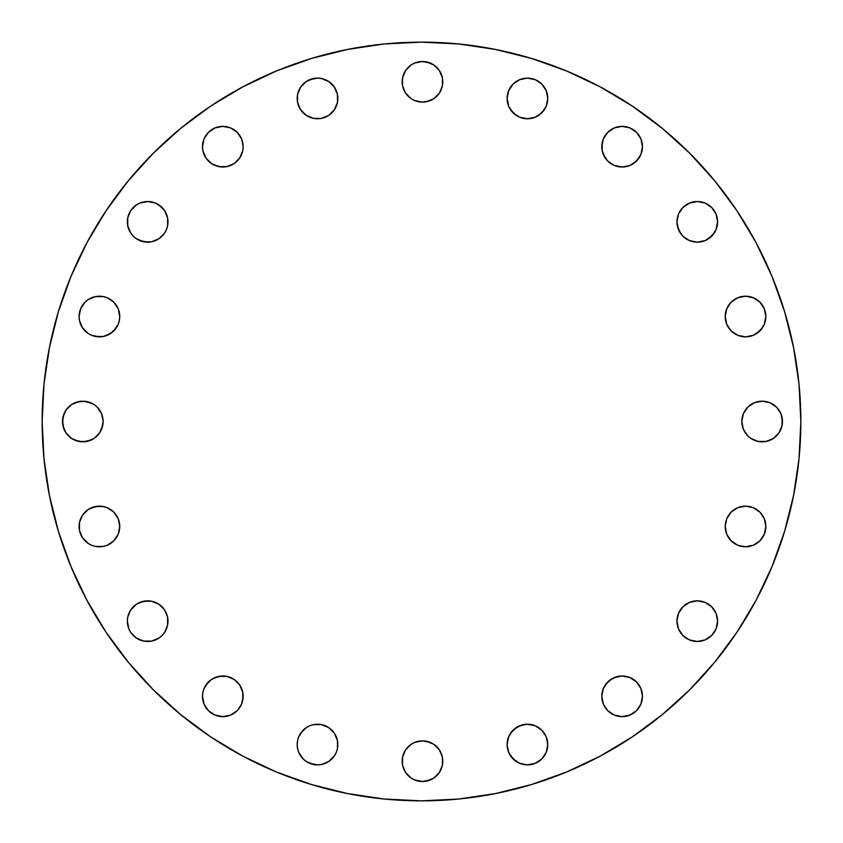 <?xml version="1.0" encoding="UTF-8"?>
<svg xmlns="http://www.w3.org/2000/svg" width="843" height="843" viewBox="0 0 843 843"><rect width="100%" height="100%" fill="white"/><g stroke="black" fill="none" stroke-linecap="round" stroke-linejoin="round"><path stroke-width="1.26" d="M151.603 201.898A20.327 20.327 0 0 0 147.694 201.519L143.7 201.909A20.327 20.327 0 0 0 139.906 203.058L136.376 204.944L130.77 210.55L127.736 217.873L127.346 221.846A20.327 20.327 0 0 1 147.673 201.519A20.327 20.327 0 0 1 167.989 221.846A20.327 20.327 0 0 0 164.575 210.571M127.736 217.873L127.736 225.808L130.77 233.132L133.299 236.209L136.376 238.738L143.7 241.772L151.635 241.772L158.958 238.738L164.564 233.132L166.44 229.623L167.599 225.808L167.599 217.873L164.564 210.55A20.327 20.327 0 0 0 162.035 207.473L155.449 203.068A20.327 20.327 0 0 0 151.666 201.92M147.641 201.519A20.327 20.327 0 0 0 143.732 201.909M155.449 203.068L147.673 201.519L139.896 203.068A20.327 20.327 0 0 0 133.32 207.452M133.278 207.494A20.327 20.327 0 0 0 128.905 214.027M128.874 214.101A20.327 20.327 0 0 0 127.746 217.852M127.736 217.905A20.327 20.327 0 0 0 127.346 221.804M205.913 135.407L204.038 138.916L202.489 146.693A20.327 20.327 0 0 1 222.815 126.366A20.327 20.327 0 0 1 243.142 146.693L241.593 138.916L237.189 132.319L230.592 127.915L222.815 126.366L215.039 127.915L208.442 132.319L204.038 138.916L202.489 146.693L202.889 150.655L205.913 157.978L211.53 163.595L218.853 166.629L226.778 166.629L234.101 163.595L239.718 157.978L242.752 150.655L243.142 146.693L241.593 138.916M313.543 118.378L317.505 118.768A20.327 20.327 0 0 1 297.189 98.441A20.327 20.327 0 0 1 317.505 78.125L313.543 78.515L306.22 81.55L300.614 87.156L297.579 94.479L297.579 102.414L300.614 109.738L306.22 115.343L313.543 118.378L321.468 118.378L328.802 115.343L334.408 109.738L337.442 102.414L337.442 94.479L334.408 87.156L328.802 81.55L321.468 78.515L317.505 78.125L309.729 79.674M414.693 100.591L422.48 102.14A20.327 20.327 0 0 1 402.153 81.824A20.327 20.327 0 0 1 422.48 61.497L414.693 63.046L411.184 64.922L405.578 70.527L402.543 77.851L402.543 85.786L405.578 93.109L411.184 98.715L414.693 100.591L422.48 102.14L430.257 100.591L433.766 98.715L439.372 93.109L442.406 85.786L442.406 77.851L439.372 70.527L433.766 64.922L426.442 61.887L422.48 61.497L414.693 63.046L411.184 64.922L405.578 70.527M527.444 118.768A20.327 20.327 0 0 1 507.117 98.441A20.327 20.327 0 0 1 527.444 78.125L519.667 79.674L513.071 84.079L508.666 90.665L507.117 98.441L508.666 106.218L513.071 112.814L519.667 117.219L527.444 118.768L535.221 117.219L541.807 112.814L546.222 106.218L547.76 98.441L546.222 90.665L541.807 84.079L535.221 79.674L527.444 78.125A20.327 20.327 0 0 1 547.76 98.441A20.327 20.327 0 0 1 527.444 118.768M527.402 78.125A20.327 20.327 0 0 0 510.563 87.135M510.531 87.177A20.327 20.327 0 0 0 508.666 106.218L510.542 109.738L516.148 115.343M614.357 165.47L622.134 167.019A20.327 20.327 0 0 1 601.807 146.693A20.327 20.327 0 0 1 622.134 126.366L614.357 127.915L607.761 132.319L603.356 138.916L602.197 142.73L602.197 150.655L605.232 157.978L607.761 161.066L614.357 165.47A20.327 20.327 0 0 0 622.134 167.019L629.911 165.47L636.507 161.066L640.912 154.469L642.461 146.693L640.912 138.916L636.507 132.319L629.911 127.915L622.134 126.366A20.327 20.327 0 0 1 642.461 146.693A20.327 20.327 0 0 1 622.134 167.019L629.911 165.47M622.092 126.366A20.327 20.327 0 0 0 603.356 154.469L607.761 161.066L610.848 163.595M689.479 203.079A20.327 20.327 0 0 0 697.277 242.162A20.327 20.327 0 0 1 676.961 221.846A20.327 20.327 0 0 1 697.277 201.519A20.327 20.327 0 0 0 693.346 201.898M693.294 201.92A20.327 20.327 0 0 0 689.532 203.058L682.914 207.473L678.51 214.059L676.961 221.846L678.51 229.623L682.914 236.209L689.5 240.613L697.277 242.162L705.064 240.613L711.65 236.209L716.055 229.623L717.604 221.846L716.055 214.059L711.65 207.473L705.064 203.068L697.277 201.519L689.5 203.068M725.212 316.536A20.327 20.327 0 0 1 745.528 296.209A20.327 20.327 0 0 1 765.855 316.536L764.306 308.759L759.901 302.163L753.305 297.758L745.528 296.209L737.751 297.758L731.155 302.163L726.75 308.759L725.212 316.536L726.75 324.313L731.155 330.899L737.751 335.303L745.528 336.852L753.305 335.303L759.901 330.899L764.306 324.313L765.855 316.536A20.327 20.327 0 0 1 745.528 336.852A20.327 20.327 0 0 1 725.212 316.536L726.75 308.759M743.378 413.723L741.829 421.5A20.327 20.327 0 0 1 762.156 401.173A20.327 20.327 0 0 1 782.473 421.5L780.934 413.723L776.529 407.127L769.933 402.722L762.156 401.173L754.38 402.722L747.783 407.127L743.378 413.723L741.829 421.5L743.378 429.277L747.783 435.873L750.86 438.402L758.194 441.437L766.118 441.437L773.442 438.402L779.048 432.786L782.083 425.462L782.083 417.538M759.891 512.091A20.327 20.327 0 0 0 725.212 526.464A20.327 20.327 0 0 1 745.528 506.148A20.327 20.327 0 0 1 765.855 526.464A20.327 20.327 0 0 0 765.465 522.544M765.455 522.46A20.327 20.327 0 0 0 759.912 512.112L753.305 507.697L745.528 506.148L737.751 507.697L731.155 512.101L726.75 518.687L725.212 526.464L726.75 534.241L731.155 540.837L737.751 545.242L745.528 546.791L753.305 545.242L759.901 540.837L764.306 534.241L765.855 526.464L764.306 518.687L759.901 512.101M697.277 641.481A20.327 20.327 0 0 1 676.961 621.154A20.327 20.327 0 0 1 697.277 600.838L689.5 602.387L682.914 606.791L678.51 613.377L676.961 621.154L678.51 628.941L682.914 635.527L689.5 639.932L697.277 641.481L705.064 639.932L711.65 635.527L716.055 628.941L717.604 621.154L716.055 613.377L711.65 606.791L705.064 602.387L697.277 600.838A20.327 20.327 0 0 1 717.604 621.154A20.327 20.327 0 0 1 697.277 641.481M622.134 716.634A20.327 20.327 0 0 1 601.807 696.307A20.327 20.327 0 0 1 622.134 675.981L614.357 677.53L607.761 681.934L603.356 688.531L601.807 696.307L603.356 704.084L607.761 710.681L614.357 715.085L622.134 716.634L629.911 715.085L636.507 710.681L640.912 704.084L642.461 696.307L640.912 688.531L636.507 681.934L629.911 677.53L622.134 675.981A20.327 20.327 0 0 1 642.461 696.307A20.327 20.327 0 0 1 622.134 716.634L629.911 715.085M527.444 764.875A20.327 20.327 0 0 1 507.117 744.559A20.327 20.327 0 0 1 527.444 724.232L519.667 725.781L513.071 730.186L508.666 736.782L507.117 744.559L508.666 752.335L513.071 758.921L519.667 763.326L527.444 764.875L535.221 763.326L541.807 758.921L546.222 752.335L547.76 744.559L546.222 736.782L541.807 730.186L535.221 725.781L527.444 724.232A20.327 20.327 0 0 1 547.76 744.559A20.327 20.327 0 0 1 527.444 764.875L535.221 763.326M414.693 779.954L422.48 781.503A20.327 20.327 0 0 1 402.153 761.176A20.327 20.327 0 0 1 422.48 740.86L414.693 742.409L411.184 744.285L405.578 749.891L402.543 757.214L402.543 765.149L405.578 772.473L411.184 778.078L414.693 779.954L422.48 781.503L430.257 779.954L433.766 778.078L439.372 772.473L442.406 765.149L442.406 757.214L439.372 749.891L433.766 744.285L426.442 741.25L422.48 740.86L414.693 742.409L411.184 744.285L405.578 749.891M297.189 744.559L297.579 748.521A20.327 20.327 0 0 0 298.728 752.304L303.143 758.921L306.22 761.45L313.543 764.485L317.505 764.875A20.327 20.327 0 0 1 297.189 744.559A20.327 20.327 0 0 1 317.505 724.232A20.327 20.327 0 0 0 303.143 730.186L298.728 736.782A20.327 20.327 0 0 0 297.579 740.565L297.189 744.559A20.327 20.327 0 0 0 297.568 748.489M297.568 740.618A20.327 20.327 0 0 0 297.189 744.527M298.738 752.356A20.327 20.327 0 0 0 303.111 758.9M303.164 758.953A20.327 20.327 0 0 0 313.512 764.485M313.575 764.496A20.327 20.327 0 0 0 317.463 764.875M202.889 692.345L202.489 696.307A20.327 20.327 0 0 1 222.815 675.981A20.327 20.327 0 0 1 243.142 696.307A20.327 20.327 0 0 0 204.048 688.499L202.889 692.345A20.327 20.327 0 0 0 202.489 696.276M204.027 688.552A20.327 20.327 0 0 0 202.889 692.314M127.725 617.234A20.327 20.327 0 0 0 127.346 621.122A20.327 20.327 0 0 1 147.673 600.838A20.327 20.327 0 0 1 167.989 621.154A20.327 20.327 0 0 0 136.408 604.241M130.77 609.868L136.376 604.262L130.77 609.868L127.736 617.192L127.346 621.154L128.895 628.941L130.77 632.45L136.376 638.056L143.7 641.091L151.635 641.091L158.958 638.056L162.035 635.527L164.564 632.45L167.599 625.127L167.599 617.192L164.564 609.868L158.958 604.262L151.635 601.228L143.7 601.228L136.376 604.262A20.327 20.327 0 0 0 128.905 613.346M128.874 613.419A20.327 20.327 0 0 0 127.746 617.16M79.484 522.534A20.327 20.327 0 0 0 79.094 526.432A20.327 20.327 0 0 1 99.421 506.148A20.327 20.327 0 0 1 119.738 526.464A20.327 20.327 0 0 0 118.199 518.687L113.794 512.101L107.198 507.697A20.327 20.327 0 0 0 85.048 512.101L82.519 515.178L79.484 522.502L79.484 530.437L82.519 537.76L88.125 543.366L91.645 545.242L95.459 546.401L103.383 546.401L107.198 545.242L113.794 540.837L118.199 534.241L119.348 530.437L119.738 526.464L118.199 518.687L113.794 512.101L110.707 509.572M80.633 518.73A20.327 20.327 0 0 0 79.495 522.47M80.633 308.78A20.327 20.327 0 0 0 79.495 312.542L79.094 316.536A20.327 20.327 0 0 1 99.421 296.209A20.327 20.327 0 0 1 119.738 316.536A20.327 20.327 0 0 0 116.334 305.261M116.302 305.219A20.327 20.327 0 0 0 113.794 302.163L107.198 297.758L103.383 296.599A20.327 20.327 0 0 0 99.453 296.209M107.166 297.748A20.327 20.327 0 0 0 103.415 296.61M99.379 296.209A20.327 20.327 0 0 0 95.491 296.599L88.125 299.634L85.048 302.163A20.327 20.327 0 0 0 80.654 308.728L79.094 316.536L79.484 320.498L82.519 327.822L88.125 333.428L91.645 335.303L95.459 336.462L103.383 336.462L107.198 335.303L113.794 330.899L118.199 324.313L119.348 320.498L119.738 316.536L118.199 308.759L113.794 302.163L110.707 299.634M95.428 296.61A20.327 20.327 0 0 0 91.666 297.748M91.613 297.769A20.327 20.327 0 0 0 85.069 302.142M79.484 312.595A20.327 20.327 0 0 0 79.094 316.494M64.015 413.723L62.477 421.5A20.327 20.327 0 0 1 82.793 401.173A20.327 20.327 0 0 1 103.12 421.5L101.571 413.723L97.166 407.127L94.089 404.598L86.755 401.563L78.831 401.563L71.507 404.598L65.902 410.214L62.867 417.538L62.867 425.462L65.902 432.786L71.507 438.402L78.831 441.437L86.755 441.437L94.089 438.402L99.695 432.786L102.73 425.462L103.12 421.5L101.571 413.723M800.85 421.5A379.35 379.35 0 0 1 421.5 800.85A379.35 379.35 0 0 1 42.15 421.5L43.973 384.313L49.442 347.495L58.483 311.383L71.023 276.325L86.945 242.679L106.081 210.739L128.262 180.845L153.257 153.257L180.845 128.262L210.739 106.081L242.679 86.945L276.325 71.023L311.383 58.483L347.495 49.442L384.313 43.973L421.5 42.15L458.687 43.973L495.505 49.442L531.617 58.483L566.675 71.023L600.321 86.945L632.261 106.081L662.155 128.262L689.743 153.257L714.738 180.845L736.919 210.739L756.055 242.679L771.977 276.325L784.517 311.383L793.558 347.495L799.027 384.313L800.85 421.5L799.027 458.687L793.558 495.505L784.517 531.617L771.977 566.675L756.055 600.321L736.919 632.261L714.738 662.155L689.743 689.743L662.155 714.738L632.261 736.919L600.321 756.055L566.675 771.977L531.617 784.517L495.505 793.558L458.687 799.027L421.5 800.85L384.313 799.027L347.495 793.558L311.383 784.517L276.325 771.977L242.679 756.055L210.739 736.919L180.845 714.738L153.257 689.743L128.262 662.155L106.081 632.261L86.945 600.321L71.023 566.675L58.483 531.617L49.442 495.505L43.973 458.687L42.15 421.5A379.35 379.35 0 0 1 421.5 42.15A379.35 379.35 0 0 1 800.85 421.5L799.027 384.313M162.035 207.473L164.564 210.55L158.958 204.944M309.729 763.326L317.505 764.875L321.468 764.485L328.802 761.45L334.408 755.844L336.283 752.335L337.442 748.521L337.442 740.586L334.408 733.262L331.879 730.186L328.802 727.657L321.468 724.622L313.543 724.622L309.729 725.781L306.22 727.657L300.614 733.262M298.728 736.782L297.579 740.586M297.579 748.521L298.728 752.335M241.593 704.084L243.142 696.307A20.327 20.327 0 0 1 222.815 716.634A20.327 20.327 0 0 1 202.489 696.307L204.038 704.084L208.442 710.681L215.039 715.085L222.815 716.634L230.592 715.085L237.189 710.681L241.593 704.084L242.752 700.27L242.752 692.345L239.718 685.022L234.101 679.405L226.778 676.371L218.853 676.371L211.53 679.405L208.442 681.934L204.038 688.531M107.198 507.697L103.383 506.538L95.459 506.538L88.125 509.572L82.519 515.178M103.383 296.599L95.459 296.599L99.421 296.209M85.048 302.163L80.643 308.759M784.517 531.617L771.977 566.675M714.738 662.155L689.743 689.743M632.261 736.919L600.321 756.055M458.687 799.027L421.5 800.85M311.383 784.517L276.325 771.977M180.845 714.738L153.257 689.743M106.081 632.261L86.945 600.321M43.973 458.687L42.15 421.5M58.483 311.383L71.023 276.325M210.739 106.081L242.679 86.945M384.313 43.973L421.5 42.15M531.617 58.483L566.675 71.023M736.919 210.739L756.055 242.679M139.896 240.613L147.673 242.162M151.635 241.772L158.958 238.738L164.564 233.132M127.346 221.846A20.327 20.327 0 0 0 147.673 242.162A20.327 20.327 0 0 0 167.989 221.846L167.599 217.873M202.889 150.655L205.913 157.978M208.442 161.066L211.53 163.595M215.039 165.47L222.815 167.019M226.778 166.629L234.101 163.595L239.718 157.978M239.718 135.407L237.189 132.319L230.592 127.915M222.815 126.366L215.039 127.915M321.468 118.378L328.802 115.343L334.408 109.738M337.442 94.479L336.283 90.665M334.408 87.156L328.802 81.55L325.282 79.674M298.728 90.665L297.579 94.479M430.257 63.046L422.48 61.497A20.327 20.327 0 0 1 442.796 81.824A20.327 20.327 0 0 1 422.48 102.14L426.442 101.75L433.766 98.715L439.372 93.109M441.247 89.6L442.406 85.786L442.406 77.851L439.372 70.527L433.766 64.922M403.702 74.047L402.543 77.851L402.543 85.786L405.578 93.109L411.184 98.715M531.406 118.378L535.221 117.219M538.73 115.343L544.336 109.738L546.222 106.218M547.76 98.441L546.222 90.665M531.406 78.515L527.444 78.125M519.667 79.674L516.148 81.55M508.666 90.665L507.507 94.479M507.507 102.414L508.666 106.218M633.42 163.595L639.036 157.978M642.461 146.693L642.071 142.73M629.911 127.915L622.134 126.366M614.357 127.915L610.848 129.79M603.356 138.916L601.807 146.693M602.197 150.655L603.356 154.469M701.25 241.772L705.064 240.613M708.573 238.738L714.179 233.132L716.055 229.623M705.064 203.068L701.25 201.909M677.35 217.873L676.961 221.846M677.35 225.808L680.385 233.132L682.914 236.209M725.602 320.498L726.75 324.313L731.155 330.899M749.49 336.462L753.305 335.303M756.824 333.428L762.43 327.822L764.306 324.313M753.305 297.758L749.49 296.599M782.083 425.462L782.473 421.5A20.327 20.327 0 0 1 762.156 441.827A20.327 20.327 0 0 1 741.829 421.5L743.378 429.277L747.783 435.873M762.156 441.827L766.118 441.437M766.118 401.563L762.156 401.173M758.194 401.563L754.38 402.722M747.783 407.127L745.254 410.214M765.855 526.464A20.327 20.327 0 0 1 745.528 546.791A20.327 20.327 0 0 1 725.212 526.464L726.75 534.241M764.306 518.687L762.43 515.178M753.305 507.697L749.49 506.538M741.566 506.538L737.751 507.697M731.155 512.101L728.637 515.178M716.055 613.377L714.179 609.868M705.064 602.387L701.25 601.228M693.315 601.228L689.5 602.387M682.914 606.791L680.385 609.868M676.961 621.154L677.35 625.127M642.071 700.27L642.461 696.307A20.327 20.327 0 0 1 642.071 700.238M629.911 677.53L622.134 675.981A20.327 20.327 0 0 1 636.507 681.934M618.172 676.371L610.848 679.405L605.232 685.022M601.807 696.307L603.356 704.084M605.232 707.593L607.761 710.681L614.357 715.085M541.838 758.9A20.327 20.327 0 0 0 547.37 748.552L547.76 744.559A20.327 20.327 0 0 1 547.381 748.489M546.222 736.782L544.336 733.262M535.221 725.781L531.406 724.622M523.482 724.622L516.148 727.657L510.542 733.262M507.507 748.521L508.666 752.335M510.542 755.844L516.148 761.45L519.667 763.326M430.257 742.409L422.48 740.86A20.327 20.327 0 0 1 442.796 761.176A20.327 20.327 0 0 1 422.48 781.503L426.442 781.113L433.766 778.078L439.372 772.473M441.247 768.953L442.406 765.149L442.406 757.214L439.372 749.891L433.766 744.285M403.702 753.4L402.543 757.214L402.543 765.149L405.578 772.473L411.184 778.078M325.282 763.326L328.802 761.45M336.283 752.335L337.442 748.521M337.442 740.586L334.408 733.262L328.802 727.657M317.505 764.875A20.327 20.327 0 0 0 337.832 744.559A20.327 20.327 0 0 0 317.505 724.232L313.543 724.622M306.22 727.657L303.143 730.186M202.489 696.307L204.038 704.084L205.913 707.593M208.442 710.681L215.039 715.085L222.815 716.634M230.592 715.085L234.101 713.21M242.752 692.345L239.718 685.022L234.101 679.405M222.815 675.981L215.039 677.53M211.53 679.405L205.913 685.022M167.599 625.127L167.989 621.154A20.327 20.327 0 0 1 147.673 641.481A20.327 20.327 0 0 1 127.346 621.154L127.736 625.127M143.7 641.091L147.673 641.481M167.599 617.192L164.564 609.868L158.958 604.262M147.673 600.838L139.896 602.387M118.199 534.241L119.738 526.464A20.327 20.327 0 0 1 99.421 546.791A20.327 20.327 0 0 1 79.094 526.464L79.484 530.437M95.459 546.401L99.421 546.791M119.348 522.502L118.199 518.687M99.421 506.148L91.645 507.697M88.125 509.572L85.048 512.101M91.645 335.303L99.421 336.852M103.383 336.462L110.707 333.428L116.313 327.822M79.094 316.536A20.327 20.327 0 0 0 99.421 336.852A20.327 20.327 0 0 0 119.738 316.536L118.199 308.759M116.313 305.24L113.794 302.163M101.571 429.277L103.12 421.5A20.327 20.327 0 0 1 82.793 441.827A20.327 20.327 0 0 1 62.477 421.5L64.015 429.277M75.016 440.278L82.793 441.827L90.57 440.278M90.57 402.722L82.793 401.173L75.016 402.722M527.486 764.875A20.327 20.327 0 0 0 531.375 764.496M531.438 764.485A20.327 20.327 0 0 0 541.786 758.953M547.76 744.517A20.327 20.327 0 0 0 527.444 724.232M622.176 716.634A20.327 20.327 0 0 0 626.064 716.244M626.128 716.234A20.327 20.327 0 0 0 636.476 710.702M636.528 710.649A20.327 20.327 0 0 0 640.901 704.105M640.922 704.053A20.327 20.327 0 0 0 642.06 700.301M642.461 696.276A20.327 20.327 0 0 0 642.071 692.377M642.06 692.314A20.327 20.327 0 0 0 640.922 688.562M697.309 641.481A20.327 20.327 0 0 0 701.218 641.101M701.271 641.08A20.327 20.327 0 0 0 705.033 639.942M705.085 639.921A20.327 20.327 0 0 0 711.629 635.548M711.671 635.506A20.327 20.327 0 0 0 717.224 617.234M717.203 617.15A20.327 20.327 0 0 0 711.671 606.802M711.64 606.77A20.327 20.327 0 0 0 697.277 600.838M697.277 201.519A20.327 20.327 0 0 1 717.604 221.846A20.327 20.327 0 0 1 697.277 242.162M317.505 78.125A20.327 20.327 0 0 1 337.832 98.441A20.327 20.327 0 0 1 317.505 118.768A20.327 20.327 0 0 0 325.282 117.219M336.283 106.218A20.327 20.327 0 0 0 321.51 78.525M321.436 78.504A20.327 20.327 0 0 0 317.548 78.125M243.142 146.693A20.327 20.327 0 0 1 222.815 167.019A20.327 20.327 0 0 1 202.489 146.693"/></g></svg>
